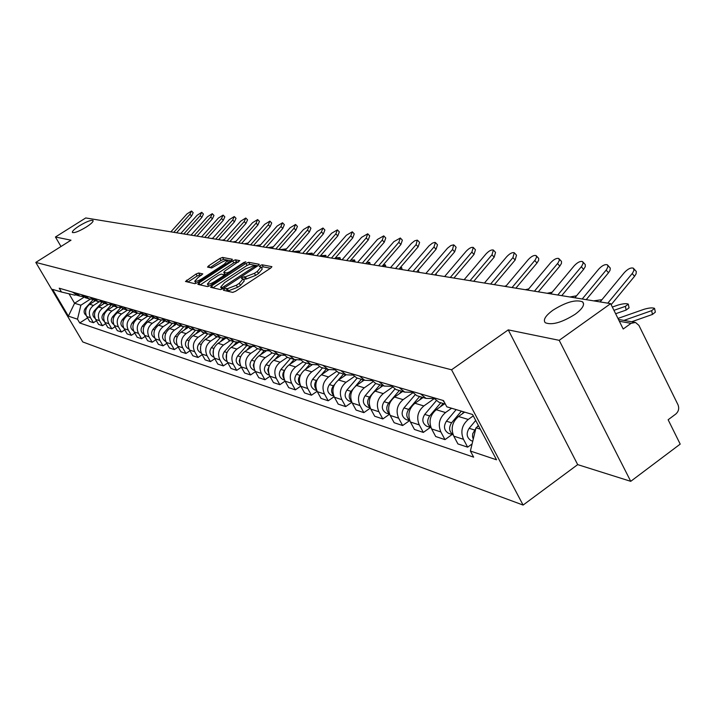 <?xml version="1.0" encoding="UTF-8"?>
<svg xmlns="http://www.w3.org/2000/svg" width="716" height="716" viewBox="0 0 716 716"><rect width="100%" height="100%" fill="white"/><g stroke="black" fill="none" stroke-linecap="round" stroke-linejoin="round"><path stroke-width="1.07" d="M224.18 289.219L223.428 290.257L232.7 292.397L235.555 291.296L270.755 268.053L271.919 266.665L262.083 264.795L260.105 265.555L259.29 266.513L261.098 267.005L257.339 271.418L254.44 273.333L245.391 276.832L242.205 277.352L241.373 278.318L243.127 278.828L239.296 283.321L236.37 285.245L227.339 288.727L226.149 288.459L224.18 289.219M86.197 227.088C91.254 223.795 93.536 221.593 93.035 220.483C90.95 219.866 86.376 221.665 79.315 225.862C74.258 229.156 71.967 231.366 72.432 232.494C74.5 233.121 79.091 231.322 86.197 227.088M575.172 314.261C582.582 308.694 585.053 304.56 582.591 301.848C575.879 299.261 565.953 302.062 552.824 310.279C545.404 315.792 542.88 319.945 545.27 322.728C551.884 325.395 561.854 322.576 575.172 314.261M198.681 273.002L196.041 274.04L185.48 281.478L194.877 283.679L197.562 282.632L231.232 260.606L232.387 259.29L222.551 257.42L219.91 258.467L208.696 265.788L207.524 267.095L211.694 267.972L219.964 263.264C223.652 261.027 226.149 260.141 227.455 260.606L224.35 264.123L202.216 278.596C198.52 280.833 196.032 281.719 194.752 281.245L197.938 277.647L202.807 273.915L198.681 273.002L199.791 274.971L197.151 276L187.869 282.059M508.262 329.879L577.687 464.621L630.733 481.331L559.196 340.324L508.262 329.879L451.563 369.787L35.8 262.414L71 240.191L55.436 237.005L85.741 217.95L610.641 303.638L623.197 329.011L631.065 323.346L619.367 321.269M559.196 340.324L610.641 303.638M211.685 285.854L210.602 287.304L220.564 289.595L223.365 288.512L258.073 265.663L259.246 264.302L248.694 262.298L245.928 263.372L211.685 285.854L212.786 287.805M207.497 286.588L197.885 284.368L198.967 282.945L232.691 260.875L235.394 259.819L239.797 260.669L224.914 270.988L223.741 272.34L226.686 272.975L229.424 271.91L243.78 262.495L245.794 261.779L210.236 285.523L207.497 286.588M630.733 481.331L680.2 444.117L668.135 419.755L675.806 414.036C678.634 411.467 679.368 408.397 678.016 404.826L638.923 325.404L635.477 322.442L631.065 323.346M577.687 464.621L523.101 505.066L82.77 341.944L35.8 262.414M55.436 237.005L60.994 246.51M444.529 402.517L442.757 400.36M464.639 412.13L458.508 416.497C452.208 421.993 450.632 428.544 453.774 436.151L463.467 439.311C460.298 431.623 461.901 425.009 468.246 419.46L473.276 415.862M463.467 439.311L467.646 447.16L472.095 443.956M433.207 397.568L438.845 402.195L440.546 402.696M453.774 436.151L457.927 443.929L467.646 447.16M433.878 398.508L426.065 398.418L420.48 393.845M452.136 434.487L444.985 439.624L440.859 431.945C437.745 424.427 439.302 417.965 445.54 412.55L451.599 408.245M411.369 391.178L416.909 395.715L418.574 396.208M444.502 403.869L436.241 409.722C430.056 415.083 428.517 421.482 431.605 428.929L435.704 436.536L444.985 439.624M412.174 392.27L404.71 392.108L399.215 387.625M430.361 427.416L423.335 432.419L419.272 424.901C416.211 417.553 417.732 411.235 423.845 405.954L434.066 398.731M390.506 385.083L395.957 389.522L397.595 390.005M423.075 397.532L414.967 403.251C408.899 408.478 407.386 414.734 410.429 422.019L414.466 429.475L423.335 432.419M391.428 386.3L384.295 386.067L378.889 381.682M409.534 420.65L402.634 425.537L398.642 418.18C395.617 410.984 397.111 404.809 403.117 399.644L412.72 392.896M370.566 379.247L375.927 383.597L377.538 384.071M402.58 391.473L394.614 397.058C388.654 402.168 387.177 408.29 390.184 415.423L394.149 422.717L402.634 425.537M371.595 380.59L364.757 380.294L359.45 375.998M389.594 414.188L382.827 418.95L378.898 411.745C375.918 404.692 377.377 398.651 383.275 393.612L392.35 387.267M351.475 373.671L356.747 377.932L358.331 378.397M382.962 385.673L375.139 391.133C369.286 396.127 367.836 402.115 370.798 409.105L374.701 416.247L382.827 418.95M352.612 375.103L346.061 374.772L340.834 370.557M370.315 408.12L363.853 412.64L359.978 405.578C357.051 398.669 358.474 392.753 364.274 387.83L372.893 381.834M333.191 368.319L338.382 372.499L339.939 372.964M364.158 380.115L356.47 385.45C350.724 390.336 349.301 396.199 352.218 403.045L356.067 410.053L363.853 412.64M334.417 369.85L328.134 369.474L322.988 365.339M351.842 402.294L345.667 406.599L341.845 399.671C338.954 392.896 340.36 387.105 346.052 382.281L354.277 376.589M315.658 363.191L320.768 367.299L322.298 367.747M346.114 374.79L338.57 380.008C332.913 384.778 331.526 390.524 334.399 397.237L338.194 404.11L345.667 406.599M316.973 364.802L310.932 364.39L305.875 360.327M334.121 396.691L328.214 400.79L324.455 393.997C321.6 387.356 322.979 381.682 328.572 376.965L336.457 371.532M298.84 358.277L303.861 362.296L305.374 362.744M328.778 369.698L321.386 374.781C315.828 379.453 314.467 385.083 317.304 391.67L321.036 398.409L328.214 400.79M300.228 359.942L294.419 359.504L289.434 355.521M317.107 391.312L311.451 395.214L307.746 388.546C304.935 382.04 306.278 376.473 311.782 371.855L319.381 366.646M282.677 353.552L287.626 357.499L289.112 357.937M312.167 364.775L304.882 369.76C299.413 374.334 298.08 379.847 300.872 386.309L304.551 392.923L311.451 395.214M284.136 355.279L278.551 354.814L273.646 350.903M300.774 386.13L295.341 389.862L291.689 383.32C288.915 376.929 290.24 371.47 295.645 366.95L303.002 361.929M267.149 349.005L272.017 352.89L273.476 353.319M296.227 360.014L289.004 364.927C283.634 369.411 282.328 374.826 285.075 381.163L288.709 387.651L295.341 389.862M268.67 350.786L263.291 350.303L258.458 346.463M285.066 381.136L279.84 384.707L276.242 378.281C273.512 372.007 274.801 366.655 280.126 362.224L287.286 357.365M252.211 344.638L257.008 348.45L258.44 348.871M280.932 355.405L273.736 360.282C268.455 364.677 267.166 369.984 269.878 376.204L273.458 382.586L279.84 384.707M253.795 346.463L248.604 345.962L243.852 342.194M269.941 376.321L264.92 379.74L261.376 373.439C258.682 367.272 259.953 362.028 265.189 357.678L272.196 352.934M237.828 340.431L242.554 344.181L243.968 344.593M266.245 350.938L259.031 355.807C253.831 360.112 252.569 365.33 255.245 371.443L258.78 377.699L264.92 379.74M239.466 342.293L234.454 341.783L229.773 338.077M255.388 371.685L250.546 374.96L247.056 368.767C244.398 362.717 245.642 357.561 250.797 353.301L257.697 348.656M223.974 336.377L230.024 340.476M252.139 346.607L244.863 351.493C239.744 355.727 238.509 360.837 241.149 366.843L244.63 372.991L250.546 374.96M225.656 338.274L220.823 337.755L216.214 334.112M241.355 367.21L236.701 370.36L233.246 364.265C230.624 358.322 231.85 353.257 236.924 349.077L243.717 344.521M210.62 332.475L216.581 336.502M238.589 342.391L231.205 347.341C226.166 351.484 224.949 356.514 227.554 362.412L230.991 368.463L236.701 370.36M212.348 334.399L207.676 333.871L203.129 330.282M227.831 362.896L223.338 365.912L219.928 359.924C217.351 354.08 218.55 349.113 223.544 345.014L230.23 340.539M197.732 328.707L203.613 332.671M225.585 338.283L218.031 343.331C213.064 347.403 211.864 352.335 214.442 358.134L217.825 364.086L223.338 365.912M199.504 330.649L194.994 330.121L190.51 326.594M214.773 358.716L210.441 361.625L207.085 355.736C204.525 349.99 205.716 345.112 210.638 341.085L217.216 336.69M185.301 325.073L191.091 328.966M212.598 334.605L205.304 339.465C200.417 343.456 199.245 348.307 201.778 354.008L205.116 359.853L210.441 361.625M187.109 327.033L182.741 326.496L178.32 323.023M202.163 354.689L197.983 357.481L194.671 351.69C192.148 346.043 193.32 341.246 198.162 337.29L204.651 332.976M173.29 321.556L179 325.395M200.032 331.06L193.016 335.723C188.201 339.644 187.046 344.414 189.543 350.026L192.837 355.771L197.983 357.481M175.134 323.543L170.9 322.997L166.542 319.587M189.991 350.786L185.945 353.48L182.678 347.779C180.19 342.23 181.336 337.505 186.115 333.62L192.506 329.387M161.682 318.164L167.311 321.94M187.905 327.624L181.13 332.108C176.387 335.965 175.25 340.646 177.72 346.168L180.978 351.825L185.945 353.48M163.561 320.159L159.462 319.622L155.157 316.257M178.212 347.018L174.31 349.614L171.079 344.002C168.627 338.534 169.755 333.889 174.462 330.076L180.763 325.914M150.458 314.879L156.007 318.602M176.199 324.285L169.647 328.608C164.966 332.403 163.848 337.012 166.291 342.445L169.495 348.012L174.31 349.614M152.365 316.884L148.391 316.347L144.149 313.035M166.819 343.367L163.042 345.864L159.865 340.342C157.439 334.963 158.549 330.398 163.185 326.648L169.397 322.558M139.593 311.702L145.071 315.362M164.895 321.045L158.522 325.225C153.913 328.948 152.812 333.486 155.229 338.838L158.388 344.315L163.042 345.864M141.526 313.724L137.678 313.178L133.489 309.921M155.802 339.832L152.15 342.239L149 336.806C146.61 331.508 147.702 327.015 152.275 323.328L158.397 319.309M129.086 308.632L134.492 312.239M153.958 317.886L147.764 321.949C143.218 325.619 142.135 330.076 144.516 335.339L147.639 340.744L152.15 342.239M131.037 310.655L127.296 310.118L123.17 306.895M145.124 336.404L141.589 338.731L138.483 333.379C136.121 328.161 137.195 323.739 141.705 320.106L147.747 316.159M118.901 305.651L124.235 309.205M143.388 314.825L137.338 318.781C132.854 322.379 131.789 326.773 134.134 331.955L137.221 337.281L141.589 338.731M120.879 307.683L117.245 307.146L113.173 303.978M134.787 333.083L131.359 335.33L128.298 330.058C125.962 324.921 127.018 320.562 131.467 316.991L137.427 313.107M109.038 302.77L114.3 306.269M133.158 311.836L127.233 315.702C122.803 319.246 121.756 323.578 124.074 328.68L127.126 333.925L131.359 335.33M111.034 304.801L107.507 304.264L103.48 301.141M124.763 329.861L121.443 332.027L118.417 326.836C116.108 321.77 117.156 317.483 121.541 313.975L127.412 310.153M99.47 299.968L104.661 303.423M123.277 308.927L117.433 312.722C113.065 316.212 112.036 320.473 114.327 325.503L117.334 330.667L121.443 332.027M101.484 302L98.056 301.472L94.082 298.393M115.043 326.729L111.821 328.832L108.832 323.713C106.559 318.727 107.579 314.503 111.911 311.048L117.684 307.298M90.189 297.256L95.317 300.657M113.692 306.09L107.928 309.831C103.623 313.268 102.603 317.465 104.867 322.424L107.839 327.507L111.821 328.832M92.221 299.288L88.891 298.76L84.962 295.726M105.61 323.695L102.495 325.726L99.533 320.679C97.287 315.765 98.298 311.603 102.567 308.202L108.268 304.515M81.194 294.625L86.251 297.981M104.393 303.342L98.701 307.021C94.449 310.404 93.447 314.539 95.684 319.425L98.629 324.446L102.495 325.726M83.235 296.657L79.986 296.129L76.12 293.139M96.463 320.75L93.429 322.719L90.511 317.743C88.292 312.892 89.285 308.793 93.501 305.446L99.139 301.794M72.45 292.065L77.453 295.377M95.362 300.675L89.742 304.3C85.553 307.629 84.56 311.702 86.77 316.526L89.679 321.466L93.429 322.719M478.601 425.93L475.988 427.81L480.311 429.153M69.013 293.793L74.589 303.262L80.881 305.213L77.489 319.193L68.387 316.141L52.581 289.371L61.478 292.021L59.231 288.199L443.499 400.575L446.82 406.822L472.542 414.483L496.528 459.797L470.385 451.026L475.988 427.81M77.489 319.193L79.718 322.97L473.652 457.148L470.385 451.026M451.563 369.787L523.101 505.066M84.058 297.167L74.589 303.262L68.387 316.141M75.663 294.768L75.001 295.198L61.478 292.021M80.881 305.213L90.297 299.154M87.576 317.886L79.718 322.97M226.086 290.866L228.502 290.803L237.533 287.331L236.37 285.245M243.288 279.106L244.281 280.905L240.46 285.398L237.533 287.331M261.259 267.292L262.244 269.082L258.494 273.503L255.594 275.409L246.546 278.909L243.431 279.374M270.478 268.231L263.22 266.862L261.394 267.533M257.814 265.842L249.812 264.329L247.056 265.403L212.921 287.832M222.336 287.59L255.54 265.86L254.153 265.573L245.23 269.046L224.538 282.641L220.689 287.116L222.336 287.59L222.989 288.754M200.176 284.896L233.801 262.879L232.691 260.875M238.374 262.172L236.504 261.814L233.801 262.879M224.842 274.13L226.641 274.756M210.602 280.368L207.398 284.028C208.723 284.529 211.265 283.634 215.033 281.343L222.971 276.134L224.027 274.72L221.226 274.13L218.505 275.195L210.602 280.368M208.419 285.845L208.938 286.23M201.482 275.338L199.791 274.971M230.973 260.776L223.652 259.389L221.002 260.436L209.985 267.623M654.666 308.891L655.346 312.149L652.446 314.44L651.667 310.655L654.558 308.372C652.473 307.513 648.884 307.844 643.791 309.366L617.962 318.432M478.351 425.438L476.937 427.13M475.827 428.454L472.712 433.753L472.533 436.545L473.249 439.15M475.71 420.462L469.15 428.302C465.955 433.565 466.644 437.7 471.226 440.689L472.086 440.966M631.673 321.77L652.446 314.44M623.949 320.41L651.667 310.655M607.777 303.172L632.559 273.109L633.982 270.281L633.347 268.16C630.823 267.426 627.834 268.894 624.379 272.554L600.115 301.919M633.902 268.786L636.309 271.534L636.085 273.861L634.555 276.295L632.165 273.601M611.16 304.685L634.555 276.295M628.388 304.613L629.06 307.817L626.16 310.055L625.381 306.35L628.29 304.13C626.303 303.315 622.822 303.647 617.854 305.123L612.323 307.048M461.364 411.154L451.581 422.807C448.538 427.64 449.048 431.614 453.121 434.728M456.173 409.606L446.435 421.196C443.293 426.333 443.983 430.37 448.485 433.305L449.326 433.574M463.843 411.888L462.142 413.911M452.252 427.139L452.172 430.737M615.635 313.742L626.16 310.055M613.952 310.341L625.381 306.35M601.959 299.682L593.662 300.863M440.779 402.768L429.654 415.942C426.718 420.507 427.148 424.355 430.934 427.479M436.241 400.781L424.731 414.403C421.661 419.424 422.342 423.371 426.763 426.253L427.595 426.521M443.141 403.466L440.268 406.867M582.215 299.002L606.542 269.628L608.036 266.468L607.383 264.804C604.984 264.106 602.093 265.546 598.719 269.118L574.894 297.802M607.893 265.376L610.283 268.097L610.032 270.362L608.51 272.751L606.157 270.12M586.225 299.655L608.51 272.751M557.782 295.01L581.687 266.307L583.173 263.211L582.564 261.591C580.273 260.928 577.481 262.342 574.178 265.824L550.783 293.864M583.039 262.119L585.276 264.553L585.294 266.585L583.621 269.359L581.303 266.782M561.738 295.654L583.621 269.359M576.568 295.789L569.909 296.988M419.612 396.512L408.693 409.391C405.874 413.696 406.223 417.41 409.74 420.525M415.101 394.82L403.994 407.914C400.978 412.819 401.649 416.685 405.999 419.504L406.813 419.764M421.876 397.174L419.343 400.163M552.17 292.209L547.149 293.274M399.358 390.524L388.645 403.108C385.924 407.189 386.201 410.769 389.468 413.866M394.919 389.056L384.143 401.703C381.189 406.5 381.843 410.286 386.13 413.051L386.926 413.311M401.524 391.169L399.313 393.764M528.739 288.888L525.32 289.712M379.972 384.796L369.447 397.103C366.834 400.951 367.031 404.415 370.056 407.476M375.632 383.481L365.133 395.751C362.224 400.45 362.878 404.155 367.093 406.867L367.881 407.127M382.04 385.405L380.124 387.651M534.413 291.197L557.898 263.13L559.312 260.472L558.82 258.512C556.627 257.894 553.924 259.281 550.702 262.683L527.719 290.105M559.259 259.004L561.478 261.412L561.469 263.399L559.805 266.119L557.522 263.595M538.307 291.833L559.805 266.119M512.047 287.546L535.12 260.078L536.606 257.107L536.087 255.576C533.984 254.985 531.362 256.346 528.211 259.666L505.63 286.498M536.49 256.015L538.683 258.404L538.647 260.347L537 263.014L534.745 260.543M515.869 288.163L537 263.014M490.603 284.046L512.916 257.617L514.285 252.748C512.271 252.193 509.729 253.536 506.651 256.775L484.446 283.035M514.661 253.16L516.496 255.173L515.135 260.042L512.916 257.617M494.371 284.655L515.135 260.042M470.036 280.681L491.973 254.806L493.369 250.045C491.436 249.517 488.965 250.833 485.958 254.001L464.129 279.723M493.718 250.421L495.544 252.417L494.165 257.187L491.973 254.806M473.741 281.29L494.165 257.187M450.292 277.459L471.862 252.113L473.285 247.45C471.432 246.939 469.034 248.237 466.089 251.334L444.618 276.537M473.607 247.799L475.433 249.777L474.019 254.44L471.862 252.113M453.935 278.059L474.019 254.44M431.318 274.362L452.539 249.517L453.693 244.827L450.901 245.525L447.482 248.228L425.868 273.476M454.284 245.275L456.101 247.235L454.669 251.808L452.539 249.517M434.916 274.953L454.669 251.808M413.078 271.382L433.959 247.029L435.418 242.545L434.809 242.375L432.437 243.127L429.099 245.776L407.834 270.532M435.695 242.849L437.503 244.791L436.053 249.275L433.959 247.029M416.614 271.964L436.053 249.275M395.518 268.518L416.077 244.63L417.285 240.12L414.662 240.818L411.405 243.413L390.471 267.695M417.813 240.513L419.612 242.438L418.144 246.832L416.077 244.63M399.009 269.091L418.144 246.832M378.621 265.761L398.848 242.321L400.334 238.007L393.89 241.65L373.752 264.965M400.584 238.276L402.365 240.173L400.888 244.487L398.848 242.321M382.058 266.325L400.888 244.487M362.323 263.103L382.246 240.093L383.749 235.868L377.466 239.448L357.633 262.333M383.973 236.11L385.754 237.989L384.259 242.223L382.246 240.093M365.715 263.658L384.259 242.223M346.616 260.535L366.234 237.945L367.747 233.792L361.616 237.327L342.096 259.801M367.961 234.025L369.725 235.886L368.221 240.039L366.234 237.945M349.954 261.08L368.221 240.039M331.463 258.064L350.777 235.877L352.308 231.796L346.329 235.278L327.087 257.348M352.505 232.011L354.259 233.855L352.737 237.927L350.777 235.877M334.748 258.601L352.737 237.927M316.821 255.675L335.858 233.872L337.388 229.872L331.562 233.3L312.606 254.985M337.585 230.069L339.321 231.886L337.791 235.895L335.858 233.872M320.07 256.203L337.791 235.895M302.68 253.366L321.439 231.939L322.979 228.01L317.286 231.384L298.608 252.694M323.158 228.189L324.885 229.997L323.355 233.926L321.439 231.939M305.884 253.885L323.355 233.926M289.013 251.137L307.504 230.069L309.052 226.202L303.486 229.532L285.066 250.493M309.214 226.381L310.932 228.162L309.393 232.029L307.504 230.069M292.173 251.647L309.393 232.029M275.794 248.971L294.025 228.261L295.574 224.466L290.132 227.742L271.973 248.354M295.726 224.627L297.426 226.381L295.878 230.185L294.025 228.261M278.909 249.481L295.878 230.185M262.996 246.886L280.967 226.516L282.525 222.774L277.199 226.005L259.299 246.286M282.677 222.927L284.359 224.672L282.811 228.413L280.967 226.516M266.075 247.387L282.811 228.413M250.609 244.863L268.339 224.815L269.896 221.146L264.687 224.332L247.029 244.281M270.03 221.289L271.704 223.007L270.147 226.686L268.339 224.815M253.643 245.355L270.147 226.686M238.607 242.903L256.095 223.177L257.653 219.561L252.551 222.703L235.134 242.339M257.787 219.696L259.434 221.396L257.885 225.012L256.095 223.177M241.605 243.395L257.885 225.012M506.221 285.8L504.368 286.293M361.383 379.301L355.333 386.345M352.899 389.173L351.046 391.348C348.531 394.981 348.665 398.311 351.449 401.345M357.195 378.066L346.902 390.05C344.056 394.641 344.7 398.275 348.844 400.942L349.623 401.193M363.37 379.883L361.714 381.816M343.546 374.029L338.095 380.348M334.623 384.385L333.387 385.817C330.971 389.244 331.043 392.457 333.593 395.438M339.527 372.839L329.414 384.573C326.612 389.074 327.248 392.637 331.329 395.25L332.09 395.5M345.452 374.593L344.047 376.222M326.415 368.964L321.395 374.772L328.572 376.965M317.224 379.605L316.436 380.509C314.118 383.749 314.127 386.828 316.454 389.764M322.558 367.827L312.615 379.319C309.867 383.722 310.493 387.213 314.512 389.79L315.264 390.032M328.241 369.51L327.069 370.87M309.956 364.104L305.302 369.465M300.577 374.916L300.138 375.417C297.928 378.46 297.874 381.413 299.986 384.286M306.251 363.003L296.469 374.271C293.766 378.585 294.392 382.013 298.348 384.537L299.082 384.778M311.702 364.65L310.753 365.733M294.124 359.423L289.81 364.381M284.61 370.351L284.476 370.512C282.364 373.367 282.256 376.204 284.154 379.006M290.562 358.367L280.94 369.411C278.282 373.645 278.9 377.001 282.793 379.489L283.527 379.722M295.815 359.924L295.055 360.81M416.989 271.525L418.198 270.111M278.873 354.939L274.899 359.495M275.454 353.901L265.994 364.73C263.381 368.883 263.989 372.186 267.829 374.629L268.545 374.862M269.288 365.921L267.748 369.921L268.912 373.904M280.565 355.351L279.938 356.076M399.26 269.127L401.649 267.551L400.548 267.301M264.195 350.607L260.517 354.805M260.91 349.605L251.593 360.22C249.025 364.301 249.624 367.541 253.41 369.939L254.117 370.172M254.529 361.678L253.249 365.33L254.234 368.973M265.905 350.912L265.368 351.529M383.033 266.477L385.414 264.929L383.427 264.723M250.072 346.401L246.653 350.294M246.886 345.461L237.721 355.879C235.188 359.88 235.788 363.066 239.511 365.429L240.2 365.652M240.308 357.624L239.278 360.918L240.084 364.184M251.808 346.598L251.325 347.153M367.362 263.927L369.742 262.405L366.878 262.316M236.486 342.311L233.264 345.962M233.353 341.46L224.332 351.69C221.844 355.619 222.434 358.752 226.104 361.07L226.784 361.294M226.605 353.749L226.435 359.53M238.24 342.409L237.775 342.937M352.227 261.456L354.608 259.962L350.867 260.033M223.383 338.346L220.349 341.783M220.295 337.603L211.408 347.645C208.956 351.511 209.537 354.581 213.162 356.872L213.833 357.087M213.377 350.061L213.27 354.993M225.173 338.337L224.69 338.883M337.603 259.067L339.975 257.599L335.383 257.876M210.764 334.479L207.864 337.764M202.252 332.269L207.676 333.871L198.932 343.743C196.515 347.537 197.097 350.554 200.659 352.809L201.277 353.015M200.614 346.589L200.552 350.527M212.473 334.497L212.052 334.963M323.462 256.758L325.825 255.317L320.401 255.818M198.592 330.72L195.79 333.88M195.477 330.291L186.867 339.966C184.495 343.698 185.059 346.669 188.585 348.889L189.06 349.05L188.585 348.889M188.29 343.376L188.263 346.07M309.786 254.52L312.14 253.115L305.902 253.867M186.849 327.06L184.11 330.139M183.69 326.8L175.214 336.323C172.869 339.984 173.433 342.91 176.906 345.094L176.906 345.094M296.54 252.363L298.885 250.976L292.737 251.737M175.331 323.695L172.816 326.523M172.305 323.408L163.928 332.788C161.619 336.395 162.183 339.268 165.602 341.425L165.602 341.425M283.715 250.269L286.051 248.908L280.028 249.669M164.089 320.553L161.87 323.032M161.306 320.106L153.009 329.369C150.736 332.913 151.291 335.75 154.665 337.871L154.665 337.871M271.283 248.237L272.465 247.799M273.36 246.778L267.712 247.655M153.215 317.483L151.264 319.658M150.673 316.884L142.43 326.066C140.202 329.53 140.73 332.314 144.041 334.417M260.606 244.8L255.773 245.704M142.699 314.485L140.989 316.391M140.381 313.742L132.191 322.853C129.999 326.201 130.491 328.93 133.668 331.034M248.175 242.984L244.192 243.816M132.523 311.558L131.019 313.232M130.419 310.672L122.257 319.748C120.118 322.979 120.565 325.646 123.608 327.758M236.092 241.265L232.951 241.981M122.669 308.712L121.353 310.171M120.78 307.683L112.618 316.732C110.532 319.855 110.944 322.46 113.853 324.572M224.341 239.636L222.032 240.2M113.128 305.929L111.965 307.209M111.266 304.962L103.265 313.805C101.233 316.821 101.609 319.372 104.384 321.475M226.972 241.006L244.219 221.584L245.785 218.022L240.791 221.128L223.607 240.46M245.91 218.156L247.548 219.839L245.991 223.401L244.219 221.584M229.934 241.489L245.991 223.401M215.695 239.162L232.709 220.045L234.275 216.536L229.389 219.597L212.428 238.634M234.392 216.662L236.02 218.317L234.463 221.826L232.709 220.045M218.613 239.636L234.463 221.826M204.749 237.372L221.548 218.541L223.106 215.095L218.317 218.112L201.581 236.862M223.222 215.212L224.833 216.85L223.276 220.304L221.548 218.541M207.631 237.846L223.276 220.304M194.126 235.645L210.71 217.091L212.267 213.69L207.568 216.671L191.056 235.143M212.375 213.798L213.968 215.427L212.41 218.828L210.71 217.091M196.972 236.11L212.41 218.828M212.921 238.079L211.435 238.464M103.892 303.19L102.853 304.336M102.003 302.349L94.19 310.968C92.203 313.877 92.543 316.374 95.201 318.468M183.806 233.962L200.176 215.677L201.742 212.33L197.133 215.274L180.826 233.47M201.84 212.437L203.425 214.039L201.867 217.387L200.176 215.677M186.625 234.418L201.867 217.387M201.814 236.602L201.133 236.781M94.915 300.541L93.993 301.552M93.017 299.789L85.374 308.211C83.432 311.012 83.736 313.465 86.278 315.55M173.791 232.324L189.955 214.308L191.512 211.014L186.992 213.914L170.891 231.85M191.611 211.104L193.177 212.697L191.619 215.99L189.955 214.308M176.575 232.772L191.619 215.99M95.684 319.425L99.533 320.679M104.867 322.424L108.832 323.713M114.327 325.503L118.417 326.836M124.074 328.68L128.298 330.058M134.134 331.955L138.483 333.379M144.516 335.339L149 336.806M155.229 338.838L159.865 340.342M166.291 342.445L171.079 344.002M177.72 346.168L182.678 347.779M189.543 350.026L194.671 351.69M201.778 354.008L207.085 355.736M214.442 358.134L219.928 359.924M227.554 362.412L233.246 364.265M241.149 366.843L247.056 368.767M255.245 371.443L261.376 373.439M269.878 376.204L276.242 378.281M285.075 381.163L291.689 383.32M300.872 386.309L307.746 388.546M317.304 391.67L324.455 393.997M334.399 397.237L341.845 399.671M352.218 403.045L359.978 405.578M370.798 409.105L378.898 411.745M390.184 415.423L398.642 418.18M410.429 422.019L419.272 424.901M431.605 428.929L440.859 431.945M86.77 316.526L90.511 317.743M89.742 304.3L93.501 305.446M98.701 307.021L102.567 308.202M107.928 309.831L111.911 311.048M117.433 312.722L121.541 313.975M127.233 315.702L131.467 316.991M137.338 318.781L141.705 320.106M147.764 321.949L152.275 323.328M158.522 325.225L163.185 326.648M169.647 328.608L174.462 330.076M181.13 332.108L186.115 333.62M193.016 335.723L198.162 337.29M205.304 339.465L210.638 341.085M218.031 343.331L223.544 345.014M231.205 347.341L236.924 349.077M244.863 351.493L250.797 353.301M259.031 355.807L265.189 357.678M273.736 360.282L280.126 362.224M289.004 364.927L295.645 366.95M304.882 369.76L311.782 371.855M338.57 380.008L346.052 382.281M356.47 385.45L364.274 387.83M375.139 391.133L383.275 393.612M394.614 397.058L403.117 399.644M414.967 403.251L423.845 405.954M436.241 409.722L445.54 412.55M458.508 416.497L468.246 419.46M228.502 290.803L227.339 288.727M240.46 285.398L239.296 283.321M245.328 278.658L244.174 276.582M246.546 278.909L245.391 276.832M255.594 275.409L254.44 273.333M258.494 273.503L257.339 271.418M263.22 266.862L262.083 264.795M227.312 290.535L226.149 288.459M247.056 265.403L245.928 263.372M249.812 264.329L248.694 262.298M224.734 287.617L224.296 286.839M255.147 267.587L254.717 266.808M256.077 266.978L255.558 266.03M222.148 289.183L221.101 287.313M200.05 284.87L198.967 282.945M236.504 261.814L235.394 259.819M224.994 274.416L223.866 272.393M227.393 274.255L226.686 272.975M229.836 272.653L229.424 271.91M244.192 263.237L243.78 262.495M215.453 282.095L215.033 281.343M223.392 276.886L222.971 276.134M202.619 279.321L202.216 278.596M224.752 264.839L224.35 264.123M209.69 267.569L208.696 265.788M221.002 260.436L219.91 258.467M223.652 259.389L222.551 257.42M187.744 282.032L186.679 280.144M197.151 276L196.041 274.04M474.547 429.994L469.15 428.302M451.581 422.807L446.435 421.196M429.654 415.942L424.731 414.403M408.693 409.391L403.994 407.914M388.645 403.108L384.143 401.703M369.447 397.103L365.133 395.751M351.046 391.348L346.902 390.05M333.387 385.817L329.414 384.573M316.436 380.509L312.615 379.319M300.138 375.417L296.469 374.271M284.476 370.512L280.94 369.411M269.341 365.778L265.994 364.73M254.708 361.195L251.593 360.22M240.612 356.783L237.721 355.879M227.017 352.532L224.332 351.69M213.905 348.432L211.408 347.645M201.25 344.468L198.932 343.743M189.015 340.637L186.867 339.966M177.192 336.941L175.214 336.323M165.763 333.361L163.928 332.788M154.701 329.906L153.009 329.369M143.988 326.55L142.43 326.066M133.615 323.301L132.191 322.853M123.564 320.159L122.257 319.748M113.817 317.107L112.618 316.732M104.357 314.145L103.265 313.805M95.183 311.272L94.19 310.968M86.269 308.489L85.374 308.211M583.603 303.879L582.591 301.848M76.299 295.037L79.986 296.129M438.845 402.195L445.388 404.128M416.909 395.715L426.065 398.418M395.957 389.522L404.71 392.108M375.927 383.597L384.295 386.067M356.747 377.932L364.757 380.294M338.382 372.499L346.061 374.772M320.768 367.299L328.134 369.474M303.861 362.296L310.932 364.39M287.626 357.499L294.419 359.504M272.017 352.89L278.551 354.814M257.008 348.45L263.291 350.303M242.554 344.181L248.604 345.962M228.628 340.064L234.454 341.783M215.203 336.099L220.823 337.755M189.758 328.572L194.994 330.121M177.684 325.001L182.741 326.496M166.014 321.556L170.9 322.997M154.728 318.217L159.462 319.622M143.818 314.995L148.391 316.347M133.248 311.872L137.678 313.178M123.009 308.847L127.296 310.118M113.092 305.911L117.245 307.146M103.471 303.074L107.507 304.264M94.145 300.317L98.056 301.472M85.088 297.641L88.891 298.76M618.463 319.452L634.671 322.298M256.14 266.943L255.576 265.922M221.844 289.175L220.689 287.116M224.869 274.353L223.741 272.34M208.535 286.051L207.398 284.028M224.815 275.955L224.206 274.855M195.871 283.232L194.752 281.245M228.467 262.414L227.572 260.803M472.757 441.19L471.226 440.689M453.147 434.818L448.485 433.305M430.996 427.622L426.763 426.253M409.829 420.748L405.999 419.504M389.585 414.17L386.13 413.051M370.208 407.878L367.093 406.867M351.645 401.846L348.844 400.942M333.835 396.064L331.329 395.25M316.74 390.515L314.512 389.79M454.553 278.157L454.4 277.513M300.326 385.181L298.348 384.537M436.42 275.195L436.062 273.61M284.538 380.053L282.793 379.489M418.958 272.349L418.538 270.496M269.35 375.121L267.829 374.629M402.124 269.601L401.703 267.766M254.717 370.369L253.41 369.939M385.888 266.952L385.459 265.135M240.63 365.795L239.511 365.429M370.208 264.392L369.787 262.593M227.044 361.374L226.104 361.07M355.073 261.913L354.644 260.132M213.932 357.123L213.162 356.872M340.431 259.523L340.01 257.769M201.277 353.006L200.659 352.809M326.281 257.214L325.861 255.478M312.588 254.985L312.176 253.258M299.154 252.068L298.921 251.11"/></g></svg>

